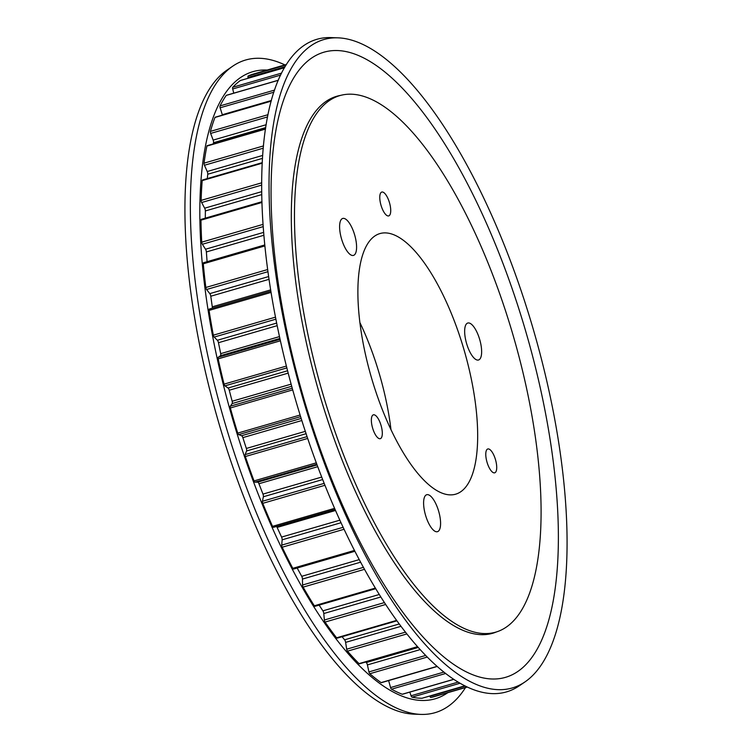 <?xml version="1.0" encoding="UTF-8"?>
<svg xmlns="http://www.w3.org/2000/svg" width="752" height="752" viewBox="0 0 752 752"><rect width="100%" height="100%" fill="white"/><g stroke="black" fill="none" stroke-linecap="round" stroke-linejoin="round"><path stroke-width="1.13" d="M222.413 115.112A2.482 0.884 73.8 0 0 222.31 114.727L220.148 107.78A1.861 0.667 -106.2 0 1 220.026 107.282A1.861 0.667 -106.2 0 1 220.045 105.9A324.159 115.498 -106.2 0 1 226.22 95.419A1.861 0.667 -106.2 0 1 226.38 95.297A1.861 0.667 -106.2 0 1 226.578 95.316M233.75 93.163L232.706 88.98A1.861 0.667 -106.2 0 1 232.65 88.764A1.861 0.667 -106.2 0 1 232.753 87.27A324.159 115.498 -106.2 0 1 240.377 80.52A1.861 0.667 -106.2 0 1 240.452 80.483A1.861 0.667 -106.2 0 1 240.537 80.473M417.614 646.955L359.447 663.828A1.861 0.667 -106.2 0 1 359.014 663.631A324.159 115.498 -106.2 0 1 347.48 651.166A1.861 0.667 -106.2 0 1 346.719 649.418A1.861 0.667 -106.2 0 1 346.681 649.202L345.619 642.387A2.482 0.884 73.8 0 0 344.604 639.82L342.075 636.728M396.802 620.851L337.14 638.157A1.861 0.667 -106.2 0 1 336.576 637.818A324.159 115.498 -106.2 0 1 325.061 622.064A1.861 0.667 -106.2 0 1 324.432 620.485A1.861 0.667 -106.2 0 1 324.366 619.996L323.792 613.529A2.482 0.884 73.8 0 0 322.899 610.84L319.121 605.116M315.201 606.121A1.861 0.667 -106.2 0 1 315.013 606.309A1.861 0.667 -106.2 0 1 314.317 605.783A324.159 115.498 -106.2 0 1 303.112 587.124A1.861 0.667 -106.2 0 1 302.614 585.752A1.861 0.667 -106.2 0 1 302.53 585.018L302.464 579.059A2.482 0.884 73.8 0 0 301.721 576.314L297.172 568.023M293.731 568.982A1.861 0.667 -106.2 0 1 293.609 569.057A1.861 0.667 -106.2 0 1 292.791 568.324A324.159 115.498 -106.2 0 1 282.179 547.221A1.861 0.667 -106.2 0 1 281.793 546.074A1.861 0.667 -106.2 0 1 281.718 545.115L282.15 539.814A2.482 0.884 73.8 0 0 281.577 537.078L277.121 527.425A2.482 0.884 73.8 0 0 276.482 526.456M273.455 527.331L334.997 509.48L273.493 527.321A1.861 0.667 -106.2 0 1 273.455 527.331A1.861 0.667 -106.2 0 1 272.534 526.353A324.159 115.498 -106.2 0 1 262.758 503.332A1.861 0.667 -106.2 0 1 262.486 502.43A1.861 0.667 -106.2 0 1 262.439 501.274L263.36 496.762A2.482 0.884 73.8 0 0 262.974 494.102L258.932 483.743A2.482 0.884 73.8 0 0 257.673 482.164L254.994 482.154A1.861 0.667 -106.2 0 1 254.026 480.913A324.159 115.498 -106.2 0 1 245.34 456.53A1.861 0.667 -106.2 0 1 245.161 455.9A1.861 0.667 -106.2 0 1 245.161 454.584L246.562 450.965A2.482 0.884 73.8 0 0 246.355 448.455L242.84 437.626A2.482 0.884 73.8 0 0 241.608 435.718L238.685 434.609A1.861 0.667 -106.2 0 1 237.735 433.114A324.159 115.498 -106.2 0 1 230.347 407.979A1.861 0.667 -106.2 0 1 230.262 407.631A1.861 0.667 -106.2 0 1 230.319 406.183L232.152 403.551A2.482 0.884 73.8 0 0 232.152 401.248L229.247 390.222A2.482 0.884 73.8 0 0 228.063 388.023L224.961 385.851A1.861 0.667 -106.2 0 1 224.058 384.14A324.159 115.498 -106.2 0 1 218.155 358.864A1.861 0.667 -106.2 0 1 218.136 358.798A1.861 0.667 -106.2 0 1 218.277 357.266L220.505 355.687A2.482 0.884 73.8 0 0 220.693 353.647L218.465 342.705A2.482 0.884 73.8 0 0 217.366 340.271L214.179 337.075A1.861 0.667 -106.2 0 1 213.352 335.26A1.861 0.667 -106.2 0 1 213.333 335.185A324.159 115.498 -106.2 0 1 209.056 310.407A1.861 0.667 -106.2 0 1 209.31 309.044A1.861 0.667 -106.2 0 1 209.338 309.044L270.88 291.184L209.31 309.044M212.224 308.207A2.482 0.884 73.8 0 0 212.28 306.825L210.786 296.222A2.482 0.884 73.8 0 0 209.789 293.628L206.584 289.492A1.861 0.667 -106.2 0 1 205.888 287.819A1.861 0.667 -106.2 0 1 205.832 287.48A324.159 115.498 -106.2 0 1 203.284 263.792A1.861 0.667 -106.2 0 1 203.576 262.702A1.861 0.667 -106.2 0 1 203.707 262.692M207.082 261.677L206.377 251.948A2.482 0.884 73.8 0 0 205.522 249.232L202.373 244.268A1.861 0.667 -106.2 0 1 201.809 242.774A1.861 0.667 -106.2 0 1 201.724 242.172A324.159 115.498 -106.2 0 1 200.972 220.167A1.861 0.667 -106.2 0 1 201.273 219.321L261.969 201.715M205.305 218.155L205.362 210.945A2.482 0.884 73.8 0 0 204.657 208.201L201.649 202.514A1.861 0.667 -106.2 0 1 201.207 201.235A1.861 0.667 -106.2 0 1 201.122 200.389A324.159 115.498 -106.2 0 1 202.185 180.602A1.861 0.667 -106.2 0 1 202.485 179.991L262.288 162.639M207.298 178.591L207.759 174.238A2.482 0.884 73.8 0 0 207.223 171.522L204.431 165.252A1.861 0.667 -106.2 0 1 204.102 164.218A1.861 0.667 -106.2 0 1 204.036 163.165A324.159 115.498 -106.2 0 1 206.894 146.085A1.861 0.667 -106.2 0 1 207.157 145.672L265.559 128.733M213.23 143.914L213.502 142.73A2.482 0.884 73.8 0 0 213.154 140.107L210.654 133.424A1.861 0.667 -106.2 0 1 210.428 132.643A1.861 0.667 -106.2 0 1 210.4 131.403A324.159 115.498 -106.2 0 1 214.969 117.453A1.861 0.667 -106.2 0 1 215.194 117.209L271.256 100.937M437.053 666.526L381.386 682.675A1.861 0.667 -106.2 0 1 381.076 682.6A324.159 115.498 -106.2 0 1 369.805 673.726A1.861 0.667 -106.2 0 1 368.931 671.912L367.408 664.909A2.482 0.884 73.8 0 0 366.29 662.531L365.726 662.004M402.564 694.143A1.861 0.667 -106.2 0 1 402.414 694.256A1.861 0.667 -106.2 0 1 402.235 694.237A324.159 115.498 -106.2 0 1 391.491 689.18A1.861 0.667 -106.2 0 1 390.57 687.563L388.634 680.579M422.088 698.232A1.861 0.667 -106.2 0 1 422.022 698.26A1.861 0.667 -106.2 0 1 421.947 698.27A324.159 115.498 -106.2 0 1 412.011 697.16A1.861 0.667 -106.2 0 1 411.053 695.769L409.812 692.103M467.095 687.093L434.271 696.615A324.159 115.498 -106.2 0 1 430.858 697.452A1.861 0.667 -106.2 0 1 429.89 696.333L429.759 696.014M248.141 78.255L247.991 77.475A1.861 0.667 -106.2 0 1 248.188 75.98A324.159 115.498 -106.2 0 1 253.668 73.969L286.484 64.446M390.166 205.456A12.417 4.427 -106.2 0 1 388.709 215.909A12.417 4.427 -106.2 0 1 380.333 202.523A12.417 4.427 -106.2 0 1 381.79 192.061A12.417 4.427 -106.2 0 1 390.166 205.456M496.16 462.367A12.417 4.427 -106.2 0 1 494.713 472.82A12.417 4.427 -106.2 0 1 486.337 459.434A12.417 4.427 -106.2 0 1 487.794 448.972A12.417 4.427 -106.2 0 1 496.16 462.367M381.753 428.226A12.417 4.427 -106.2 0 1 380.296 438.679A12.417 4.427 -106.2 0 1 371.92 425.294A12.417 4.427 -106.2 0 1 373.377 414.831A12.417 4.427 -106.2 0 1 381.753 428.226M528.365 396.877A279.368 99.546 73.8 0 0 339.951 95.57A279.368 99.546 73.8 0 0 307.192 330.88A279.368 99.546 73.8 0 0 495.606 632.188A279.368 99.546 73.8 0 0 528.365 396.877M364.062 347.856A135.698 48.354 73.8 0 0 455.026 494.355A135.698 48.354 73.8 0 0 471.495 379.91A135.698 48.354 73.8 0 0 379.422 233.731A135.698 48.354 73.8 0 0 364.062 347.856M390.993 429.749A132.775 47.31 73.8 0 0 386.782 403.805A132.775 47.31 73.8 0 0 359.907 322.57M480.763 343.786A19.242 6.853 -106.2 0 1 478.507 360.001A19.242 6.853 -106.2 0 1 465.526 339.246A19.242 6.853 -106.2 0 1 467.782 323.031A19.242 6.853 -106.2 0 1 480.763 343.786M355.715 239.202A19.242 6.853 -106.2 0 1 353.459 255.407A19.242 6.853 -106.2 0 1 340.477 234.652A19.242 6.853 -106.2 0 1 342.733 218.447A19.242 6.853 -106.2 0 1 355.715 239.202M439.713 515.477A19.242 6.853 -106.2 0 1 437.457 531.683A19.242 6.853 -106.2 0 1 424.476 510.928A19.242 6.853 -106.2 0 1 426.732 494.722A19.242 6.853 -106.2 0 1 439.713 515.477M338.109 37.844L331.2 37.6A339.801 121.072 73.8 0 0 277.15 325.513A339.801 121.072 73.8 0 0 519.237 685.843L524.943 681.942A337.62 120.301 73.8 0 0 551.705 403.683A337.62 120.301 73.8 0 0 338.109 37.844A337.62 120.301 73.8 0 0 284.406 323.915A337.62 120.301 73.8 0 0 524.943 681.942M285.892 326.33A325.437 115.958 73.8 0 0 478.159 676.631A325.437 115.958 73.8 0 0 543.546 403.213A325.437 115.958 73.8 0 0 351.269 52.913A325.437 115.958 73.8 0 0 285.892 326.33M340.741 95.354A279.584 99.621 73.8 0 0 336.83 96.256A279.584 99.621 73.8 0 0 304.043 331.745A279.584 99.621 73.8 0 0 492.607 633.287A279.584 99.621 73.8 0 0 496.395 631.953M267.176 70.049A326.556 116.353 73.8 0 0 214.705 346.719A326.556 116.353 73.8 0 0 447.788 692.695M284.905 64.907A339.801 121.072 73.8 0 0 232.763 66.157A339.801 121.072 73.8 0 0 205.822 346.202A339.801 121.072 73.8 0 0 420.8 714.4A339.801 121.072 73.8 0 0 465.516 687.554M232.763 66.157L227.057 70.058A337.62 120.301 73.8 0 0 200.295 348.317A337.62 120.301 73.8 0 0 413.891 714.156L420.8 714.4M273.86 92.205L220.148 107.78M280.628 75.078L232.706 88.98M406.738 633.974L347.48 651.166M385.55 604.514L325.061 622.064M364.4 569.349L303.112 587.124M343.984 529.295L282.179 547.221M324.883 485.303L262.758 503.332M307.634 438.463L245.34 456.53M292.688 389.893L230.347 407.979M280.402 340.806L218.155 358.864M275.89 319.177L214.179 337.075M267.975 271.688L206.584 289.492M263.247 226.606L202.373 244.268M261.724 185.086L201.649 202.514M263.285 148.182L204.431 165.252M267.571 116.908L210.654 133.424M271.378 100.495L222.31 114.727M271.199 101.144L214.969 117.453M268.013 114.689L210.4 131.403M266.18 124.719L213.154 140.107M265.729 127.586L213.502 142.73M265.503 129.081L206.894 146.085M263.491 145.916L204.036 163.165M262.721 155.42L207.223 171.522M262.533 158.352L207.759 174.238M262.26 163.175L202.185 180.602M261.734 182.811L201.122 200.389M261.762 191.628L204.657 208.201M261.799 194.58L205.362 210.945M261.987 202.467L200.972 220.167M263.087 224.369L201.724 242.172M263.689 232.368L205.522 249.232M263.924 235.254L206.377 251.948M264.911 245.913L203.284 263.792M267.684 269.536L205.832 287.48M268.652 276.548L209.789 293.628M269.056 279.321L210.786 296.222M270.673 289.887L212.28 306.825M271.077 292.415L209.056 310.407M275.495 317.156L213.333 335.185M276.661 323.069L217.366 340.271M277.187 325.672L218.465 342.705M279.481 336.595L220.693 353.647M279.885 338.466L220.505 355.687M280.082 339.34L218.277 357.266M286.371 366.064L224.058 384.14M286.832 367.907L224.961 385.851M287.565 370.764L228.063 388.023M288.176 373.133L229.247 390.222M291.099 384.15L232.152 401.248M291.682 386.284L232.152 403.551M292.218 388.229L230.319 406.183M300.067 415.029L237.735 433.114M300.574 416.655L238.685 434.609M301.129 418.45L241.608 435.718M301.787 420.528L242.84 437.626M305.274 431.366L246.355 448.455M306.045 433.707L246.562 450.965M307.023 436.639L245.161 454.584M316.254 462.856L254.026 480.913M316.761 464.238L254.994 482.154M317.024 464.943L257.673 482.164M317.682 466.701L258.932 483.743M321.64 477.088L262.974 494.102M322.617 479.569L263.36 496.762M324.121 483.386L262.439 501.274M334.518 508.371L272.534 526.353M335.448 510.505L277.121 527.425M339.772 520.196L281.577 537.078M340.947 522.753L282.15 539.814M343.053 527.321L281.718 545.115M354.361 550.464L292.791 568.324M359.146 559.648L301.721 576.314M360.518 562.214L302.464 579.059M363.319 567.384L302.53 585.018M375.239 588.111L314.317 605.783M379.168 594.522L322.899 610.84M380.728 597.022L323.792 613.529M384.31 602.615L324.366 619.996M396.501 620.438L336.576 637.818M399.105 624.01L344.604 639.82M400.863 626.36L345.619 642.387M405.328 632.188L346.681 649.202M417.388 646.701L359.014 663.631M418.103 647.5L366.29 662.531M420.039 649.643L367.408 664.909M425.529 655.49L368.931 671.912M427.108 657.107L369.805 673.726M436.912 666.404L381.076 682.6M443.718 672.147L390.57 687.563M445.466 673.529L391.491 689.18M453.541 679.357L402.235 694.237M457.949 682.167L411.053 695.769M459.839 683.286L412.011 697.16M464.633 685.89L421.947 698.27M465.093 686.115L429.89 696.333M466.889 686.999L430.858 697.452M286.155 64.973L248.188 75.98M285.093 66.721L247.991 77.475M240.452 80.483L284.51 67.708L240.377 80.52M281.605 73.104L232.753 87.27M278.278 80.323L226.22 95.419M274.565 90.09L220.045 105.9M264.817 244.936L203.576 262.702M354.794 551.31L293.609 569.057M375.605 588.731L315.013 606.309M453.616 679.404L402.414 694.256M464.651 685.899L422.022 698.26M278.315 80.229L226.38 95.297M333.117 97.553L339.951 95.57M488.772 634.171L495.606 632.188"/></g></svg>
